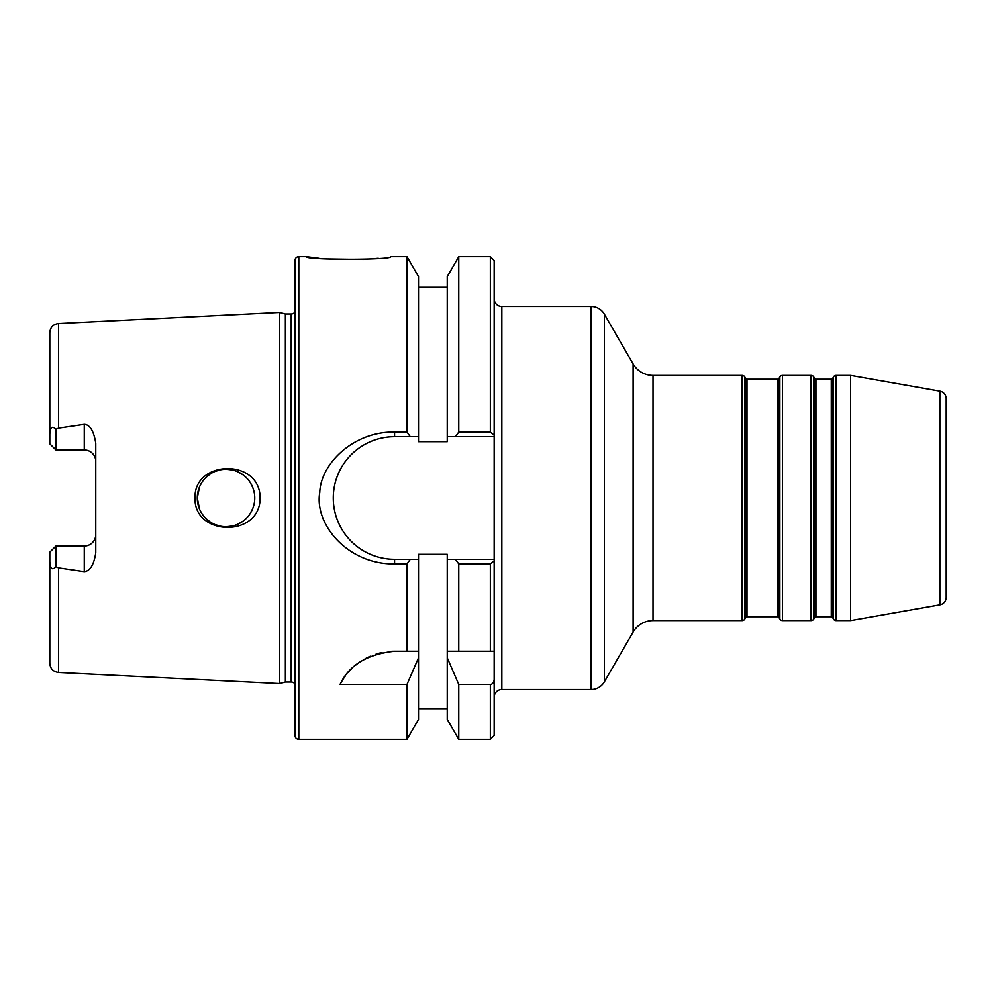 <?xml version="1.0" encoding="UTF-8"?>
<svg xmlns="http://www.w3.org/2000/svg" width="996" height="996" viewBox="0 0 996 996"><rect width="100%" height="100%" fill="white"/><g stroke="black" fill="none" stroke-linecap="round" stroke-linejoin="round"><path stroke-width="1.49" d="M55.925 429.338L55.925 449.968L84.274 449.968L55.925 449.968L49.8 443.83L49.8 434.169C50.211 427.197 52.253 425.591 55.925 429.338L58.54 428.143L84.274 424.371C89.976 424.707 93.798 431.019 95.765 443.282L95.765 552.718C93.96 564.707 90.126 571.007 84.274 571.629L84.274 546.032L55.925 546.032L49.8 552.17L49.8 663.311C50.286 668.677 53.199 671.74 58.54 672.487L58.54 567.857L84.274 571.629M294.965 684.015A4.594 4.594 0 0 0 291.193 682.036L285.366 682.036L279.639 683.567L58.54 672.487M279.639 683.567L279.639 312.433L58.54 323.513C53.199 324.26 50.286 327.323 49.8 332.689L49.8 365.544M260.105 498C260.305 537.965 193.66 536.396 195.029 498C193.647 459.716 260.217 457.899 260.105 498M49.8 434.169L49.8 332.689M52.34 446.37L51.07 445.1L52.34 446.37M84.274 424.371L84.274 449.968A11.491 11.491 0 0 1 95.765 461.459M850.609 620.583L850.609 375.417L939.863 391.154A7.657 7.657 0 0 1 946.2 398.699L946.2 597.301A7.657 7.657 0 0 1 939.863 604.846L850.609 620.583L836.142 620.583A3.063 3.063 0 0 1 833.49 619.051L832.606 617.52A1.531 1.531 0 0 0 831.274 616.748L815.948 616.748A1.531 1.531 0 0 0 814.628 617.52L813.744 619.051A3.063 3.063 0 0 1 811.093 620.583L782.507 620.583A3.063 3.063 0 0 1 779.856 619.051L778.972 617.52A1.531 1.531 0 0 0 777.652 616.748L747 616.748A1.531 1.531 0 0 0 745.668 617.52L744.784 619.051A3.063 3.063 0 0 1 742.132 620.583L653.003 620.583A22.983 22.983 0 0 0 633.107 632.074L604.348 681.874A15.326 15.326 0 0 1 591.076 689.543L501.835 689.543A7.657 7.657 0 0 0 494.165 697.2L494.165 559.291L447.241 559.291L447.241 651.235L490.343 651.235L490.343 563.91L494.165 560.798L494.165 651.235L490.343 651.235M850.609 375.417L836.142 375.417A3.063 3.063 0 0 0 833.49 376.949L832.606 378.48A1.531 1.531 0 0 1 831.274 379.252L815.948 379.252A1.531 1.531 0 0 1 814.628 378.48L813.744 376.949A3.063 3.063 0 0 0 811.093 375.417L782.507 375.417A3.063 3.063 0 0 0 779.856 376.949L778.972 378.48A1.531 1.531 0 0 1 777.652 379.252L747 379.252A1.531 1.531 0 0 1 745.668 378.48L744.784 376.949A3.063 3.063 0 0 0 742.132 375.417L653.003 375.417A22.983 22.983 0 0 1 633.107 363.926L604.348 314.126A15.326 15.326 0 0 0 591.076 306.457L501.835 306.457A7.657 7.657 0 0 1 494.165 298.8L494.165 560.798M494.165 260.491L494.165 436.709L455.471 436.709L458.758 432.09L490.343 432.09L490.343 256.657L494.165 260.491M494.165 679.471L494.165 735.509L490.343 739.343L490.343 684.451C492.572 684.302 493.842 682.634 494.165 679.471L494.165 651.235M494.165 435.202L490.343 432.09M342.375 680.393A61.291 61.291 0 0 0 340.084 684.451L407.003 684.451L407.003 739.343L298.8 739.343A3.835 3.835 0 0 1 294.965 735.509L294.965 260.491A3.835 3.835 0 0 1 298.8 256.657L306.457 256.657C304.166 260.093 392.872 260.118 390.743 256.657L407.003 256.657L418.507 276.602L418.507 441.701L447.241 441.701L447.241 436.709L455.471 436.709L447.241 436.709L447.241 276.602L458.758 256.657L458.758 432.09M340.084 684.451C348.812 665.316 366.976 654.248 394.565 651.235L418.507 651.235L418.507 559.291L410.277 559.291L418.507 559.291L418.507 554.299L447.241 554.299L447.241 559.291L455.471 559.291L458.758 563.91L490.343 563.91M458.758 563.91L458.758 651.235L447.241 651.235L447.241 657.808L458.758 684.451L490.343 684.451M458.758 684.451L458.758 739.343L490.343 739.343M306.457 256.657L318.832 258.238M325.941 258.91L363.341 259.433M370.898 258.935L378.268 258.25M394.565 436.709L394.565 432.09L407.003 432.09L410.277 436.709L418.507 436.709L394.565 436.709A61.291 61.291 0 0 0 333.274 498A61.291 61.291 0 0 0 394.565 559.291L394.565 563.91L407.003 563.91L407.003 651.235L418.507 651.235L418.507 719.398L407.003 739.343M394.565 432.09C353.891 431.256 320.687 463.489 319.753 492.472C314.176 524.444 347.965 564.608 394.565 563.91M407.003 256.657L407.003 432.09M294.965 311.985A4.594 4.594 0 0 1 291.193 313.964L285.366 313.964L279.639 312.433M285.366 682.036L285.366 313.964M55.925 449.968L49.8 443.83M53.585 548.385L49.8 552.17L49.8 632.074M84.274 546.032A11.491 11.491 0 0 0 95.765 534.541A11.491 11.491 0 0 1 84.274 546.032L55.925 546.032L55.925 566.662C52.439 570.484 50.398 568.878 49.8 561.831M55.925 566.662L58.54 567.857M197.855 503.69L199.549 509.168L197.283 498A28.735 28.735 0 0 0 226.017 526.735A28.735 28.735 0 0 0 254.752 498A28.735 28.735 0 0 0 226.017 469.265A28.735 28.735 0 0 0 197.283 498L199.536 486.832L197.855 492.31M200.582 511.346L202.275 514.185L200.582 511.346M205.948 518.567L210.417 522.128L205.948 518.567M215.51 524.743L221.05 526.299L215.51 524.743M226.752 526.722L232.429 526L226.752 526.722M237.895 524.157L242.937 521.219L237.895 524.157M250.245 513.45L252.735 508.57L250.245 513.45M252.972 507.948L254.254 503.279L252.972 507.948M254.266 492.771L252.884 487.828L254.266 492.771M252.747 487.467L250.245 482.574L252.747 487.467M242.949 474.793L237.932 471.855L242.949 474.793M232.466 470L226.777 469.278L232.466 470M221.075 469.701L215.522 471.257L221.075 469.701M210.43 473.859L205.948 477.433L210.43 473.859M202.275 481.815L200.445 484.903L202.275 481.815M418.507 657.808L407.003 684.451M394.565 559.291L410.277 559.291L407.003 563.91M458.758 739.343L447.241 719.398L447.241 657.808M394.565 651.235A61.291 61.291 0 0 0 388.241 651.558M382.028 652.529A61.291 61.291 0 0 0 376.027 654.098M370.325 656.227A61.291 61.291 0 0 0 365.022 658.829M360.129 661.817A61.291 61.291 0 0 0 355.684 665.141M351.7 668.714A61.291 61.291 0 0 0 348.164 672.474M345.064 676.384A61.291 61.291 0 0 0 342.836 679.646M58.54 428.143L58.54 323.513M939.863 391.154L939.863 604.846M836.142 375.417L836.142 620.583M833.49 376.949L833.49 619.051M832.606 378.48L832.606 617.52M831.274 379.252L831.274 616.748M815.948 379.252L815.948 616.748M814.628 378.48L814.628 617.52M813.744 376.949L813.744 619.051M811.093 375.417L811.093 620.583M782.507 375.417L782.507 620.583M779.856 376.949L779.856 619.051M778.972 378.48L778.972 617.52M777.652 379.252L777.652 616.748M747 379.252L747 616.748M745.668 378.48L745.668 617.52M744.784 376.949L744.784 619.051M742.132 375.417L742.132 620.583M653.003 375.417L653.003 620.583M633.107 363.926L633.107 632.074M604.348 314.126L604.348 681.874M591.076 306.457L591.076 689.543M501.835 306.457L501.835 689.543M298.8 739.343L298.8 256.657M291.193 682.036L291.193 313.964M458.758 256.657L490.343 256.657M418.507 708.691L447.241 708.691M418.507 287.309L447.241 287.309"/></g></svg>
